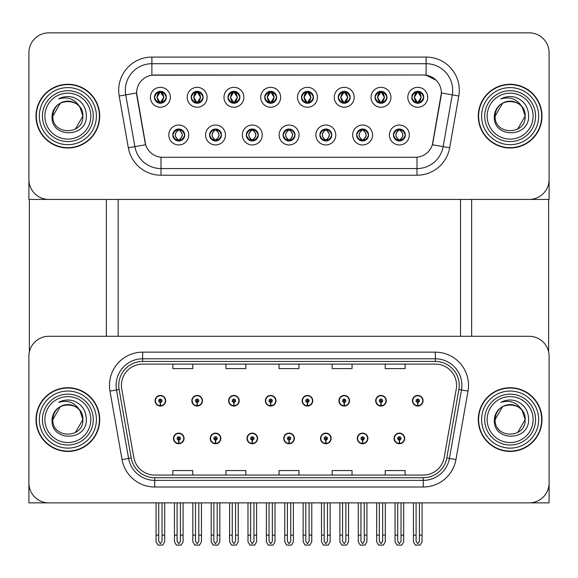<?xml version="1.0" encoding="UTF-8"?>
<svg xmlns="http://www.w3.org/2000/svg" width="578" height="578" viewBox="0 0 578 578"><rect width="100%" height="100%" fill="white"/><g stroke="black" fill="none" stroke-linecap="round" stroke-linejoin="round"><path stroke-width="0.87" d="M283.755 438.427A5.31 5.31 0 0 0 289.065 443.738A5.31 5.31 0 0 0 294.375 438.427A5.31 5.31 0 0 0 289.065 433.117A5.31 5.31 0 0 0 283.755 438.427M320.523 438.427A5.31 5.31 0 0 0 325.833 443.738A5.31 5.31 0 0 0 331.143 438.427A5.31 5.31 0 0 0 325.833 433.117A5.31 5.31 0 0 0 320.523 438.427M246.987 438.427A5.31 5.31 0 0 0 252.297 443.738A5.31 5.31 0 0 0 257.607 438.427A5.31 5.31 0 0 0 252.297 433.117A5.31 5.31 0 0 0 246.987 438.427M210.219 438.427A5.31 5.31 0 0 0 215.529 443.738A5.31 5.31 0 0 0 220.839 438.427A5.31 5.31 0 0 0 215.529 433.117A5.31 5.31 0 0 0 210.219 438.427M173.451 438.427A5.31 5.31 0 0 0 178.761 443.738A5.31 5.31 0 0 0 184.071 438.427A5.31 5.31 0 0 0 178.761 433.117A5.31 5.31 0 0 0 173.451 438.427M357.291 438.427A5.31 5.31 0 0 0 362.601 443.738A5.31 5.31 0 0 0 367.911 438.427A5.31 5.31 0 0 0 362.601 433.117A5.31 5.31 0 0 0 357.291 438.427M375.678 400.735A5.31 5.31 0 0 0 380.989 406.045A5.31 5.31 0 0 0 386.299 400.735A5.31 5.31 0 0 0 380.989 395.424A5.31 5.31 0 0 0 375.678 400.735M338.91 400.735A5.31 5.31 0 0 0 344.221 406.045A5.31 5.31 0 0 0 349.531 400.735A5.31 5.31 0 0 0 344.221 395.424A5.31 5.31 0 0 0 338.91 400.735M302.142 400.735A5.31 5.31 0 0 0 307.453 406.045A5.31 5.31 0 0 0 312.763 400.735A5.31 5.31 0 0 0 307.453 395.424A5.31 5.31 0 0 0 302.142 400.735M265.374 400.735A5.31 5.31 0 0 0 270.685 406.045A5.31 5.31 0 0 0 275.995 400.735A5.31 5.31 0 0 0 270.685 395.424A5.31 5.31 0 0 0 265.374 400.735M228.606 400.735A5.31 5.31 0 0 0 233.917 406.045A5.31 5.31 0 0 0 239.22 400.735A5.31 5.31 0 0 0 233.917 395.424A5.31 5.31 0 0 0 228.606 400.735M191.838 400.735A5.31 5.31 0 0 0 197.149 406.045A5.31 5.31 0 0 0 202.452 400.735A5.31 5.31 0 0 0 197.149 395.424A5.31 5.31 0 0 0 191.838 400.735M155.07 400.735A5.31 5.31 0 0 0 160.373 406.045A5.31 5.31 0 0 0 165.684 400.735A5.31 5.31 0 0 0 160.373 395.424A5.31 5.31 0 0 0 155.07 400.735M394.059 438.427A5.31 5.31 0 0 0 399.369 443.738A5.31 5.31 0 0 0 404.679 438.427A5.31 5.31 0 0 0 399.369 433.117A5.31 5.31 0 0 0 394.059 438.427M412.446 400.735A5.31 5.31 0 0 0 417.757 406.045A5.31 5.31 0 0 0 423.067 400.735A5.31 5.31 0 0 0 417.757 395.424A5.31 5.31 0 0 0 412.446 400.735M549.1 502.874L549.1 356.2A19.912 19.912 0 0 0 529.188 336.288L48.812 336.288A19.912 19.912 0 0 0 28.9 356.2L28.9 502.874L549.1 502.874M118.165 199.432L118.165 336.288M460.5 199.432L460.5 336.288M154.405 97.292A5.975 5.975 0 0 0 160.373 103.267A5.975 5.975 0 0 0 166.348 97.292A5.975 5.975 0 0 0 160.373 91.317A5.975 5.975 0 0 0 154.405 97.292L154.456 97.292C155.641 94.041 157.187 92.437 159.109 92.473L158.704 91.555M150.424 97.292A9.956 9.956 0 0 0 160.373 107.248A9.956 9.956 0 0 0 170.329 97.292A9.956 9.956 0 0 0 160.373 87.336A9.956 9.956 0 0 0 150.424 97.292M246.322 134.992A5.975 5.975 0 0 0 252.297 140.967A5.975 5.975 0 0 0 258.272 134.992A5.975 5.975 0 0 0 252.297 129.017A5.975 5.975 0 0 0 246.322 134.992L246.38 134.992C247.514 138.207 249.06 139.818 251.033 139.818L251.741 139.818C247.789 136.603 247.789 133.381 251.741 130.166L251.033 130.166C249.096 130.122 247.55 131.733 246.38 134.992M242.341 134.992A9.956 9.956 0 0 0 252.297 144.948A9.956 9.956 0 0 0 262.253 134.992A9.956 9.956 0 0 0 252.297 125.036A9.956 9.956 0 0 0 242.341 134.992M209.554 134.992A5.975 5.975 0 0 0 215.529 140.967A5.975 5.975 0 0 0 221.504 134.992A5.975 5.975 0 0 0 215.529 129.017A5.975 5.975 0 0 0 209.554 134.992L209.612 134.992C210.746 138.207 212.292 139.818 214.265 139.818L214.973 139.818C211.021 136.603 211.021 133.381 214.973 130.166L214.265 130.166C212.328 130.122 210.782 131.733 209.612 134.992M205.573 134.992A9.956 9.956 0 0 0 215.529 144.948A9.956 9.956 0 0 0 225.485 134.992A9.956 9.956 0 0 0 215.529 125.036A9.956 9.956 0 0 0 205.573 134.992M356.633 134.992A5.975 5.975 0 0 0 362.601 140.967A5.975 5.975 0 0 0 368.576 134.992A5.975 5.975 0 0 0 362.601 129.017A5.975 5.975 0 0 0 356.633 134.992L356.684 134.992C357.818 138.207 359.372 139.818 361.344 139.818L362.045 139.818C358.093 136.603 358.093 133.381 362.045 130.166L361.344 130.166C359.408 130.122 357.854 131.733 356.684 134.992M352.645 134.992A9.956 9.956 0 0 0 362.601 144.948A9.956 9.956 0 0 0 372.557 134.992A9.956 9.956 0 0 0 362.601 125.036A9.956 9.956 0 0 0 352.645 134.992M301.478 97.292A5.975 5.975 0 0 0 307.453 103.267A5.975 5.975 0 0 0 313.421 97.292A5.975 5.975 0 0 0 307.453 91.317A5.975 5.975 0 0 0 301.478 97.292L301.535 97.292C302.713 94.041 304.266 92.437 306.188 92.473L305.784 91.555M297.497 97.292A9.956 9.956 0 0 0 307.453 107.248A9.956 9.956 0 0 0 317.409 97.292A9.956 9.956 0 0 0 307.453 87.336A9.956 9.956 0 0 0 297.497 97.292M375.014 97.292A5.975 5.975 0 0 0 380.989 103.267A5.975 5.975 0 0 0 386.964 97.292A5.975 5.975 0 0 0 380.989 91.317A5.975 5.975 0 0 0 375.014 97.292L375.071 97.292C376.249 94.041 377.802 92.437 379.724 92.473L379.32 91.555M371.033 97.292A9.956 9.956 0 0 0 380.989 107.248A9.956 9.956 0 0 0 390.945 97.292A9.956 9.956 0 0 0 380.989 87.336A9.956 9.956 0 0 0 371.033 97.292M172.786 134.992A5.975 5.975 0 0 0 178.761 140.967A5.975 5.975 0 0 0 184.736 134.992A5.975 5.975 0 0 0 178.761 129.017A5.975 5.975 0 0 0 172.786 134.992L172.844 134.992C173.978 138.207 175.524 139.818 177.497 139.818L178.205 139.818C174.253 136.603 174.253 133.381 178.205 130.166L177.497 130.166C175.56 130.122 174.007 131.733 172.844 134.992M168.805 134.992A9.956 9.956 0 0 0 178.761 144.948A9.956 9.956 0 0 0 188.717 134.992A9.956 9.956 0 0 0 178.761 125.036A9.956 9.956 0 0 0 168.805 134.992M264.71 97.292A5.975 5.975 0 0 0 270.685 103.267A5.975 5.975 0 0 0 276.652 97.292A5.975 5.975 0 0 0 270.685 91.317A5.975 5.975 0 0 0 264.71 97.292L264.767 97.292C265.945 94.041 267.491 92.437 269.42 92.473L269.008 91.555M260.729 97.292A9.956 9.956 0 0 0 270.685 107.248A9.956 9.956 0 0 0 280.641 97.292A9.956 9.956 0 0 0 270.685 87.336A9.956 9.956 0 0 0 260.729 97.292M191.174 97.292A5.975 5.975 0 0 0 197.149 103.267A5.975 5.975 0 0 0 203.116 97.292A5.975 5.975 0 0 0 197.149 91.317A5.975 5.975 0 0 0 191.174 97.292L191.231 97.292C192.409 94.041 193.955 92.437 195.884 92.473L195.472 91.555M187.193 97.292A9.956 9.956 0 0 0 197.149 107.248A9.956 9.956 0 0 0 207.097 97.292A9.956 9.956 0 0 0 197.149 87.336A9.956 9.956 0 0 0 187.193 97.292M227.942 97.292A5.975 5.975 0 0 0 233.917 103.267A5.975 5.975 0 0 0 239.884 97.292A5.975 5.975 0 0 0 233.917 91.317A5.975 5.975 0 0 0 227.942 97.292L227.999 97.292C229.177 94.041 230.723 92.437 232.652 92.473L232.24 91.555M223.961 97.292A9.956 9.956 0 0 0 233.917 107.248A9.956 9.956 0 0 0 243.873 97.292A9.956 9.956 0 0 0 233.917 87.336A9.956 9.956 0 0 0 223.961 97.292M319.858 134.992A5.975 5.975 0 0 0 325.833 140.967A5.975 5.975 0 0 0 331.808 134.992A5.975 5.975 0 0 0 325.833 129.017A5.975 5.975 0 0 0 319.858 134.992L319.916 134.992C321.05 138.207 322.603 139.818 324.576 139.818L325.277 139.818C321.325 136.603 321.325 133.381 325.277 130.166L324.576 130.166C322.64 130.122 321.086 131.733 319.916 134.992M315.877 134.992A9.956 9.956 0 0 0 325.833 144.948A9.956 9.956 0 0 0 335.789 134.992A9.956 9.956 0 0 0 325.833 125.036A9.956 9.956 0 0 0 315.877 134.992M283.09 134.992A5.975 5.975 0 0 0 289.065 140.967A5.975 5.975 0 0 0 295.04 134.992A5.975 5.975 0 0 0 289.065 129.017A5.975 5.975 0 0 0 283.09 134.992L283.148 134.992C284.282 138.207 285.835 139.818 287.801 139.818L288.509 139.818C284.557 136.603 284.557 133.381 288.509 130.166L287.801 130.166C285.864 130.122 284.318 131.733 283.148 134.992M279.109 134.992A9.956 9.956 0 0 0 289.065 144.948A9.956 9.956 0 0 0 299.021 134.992A9.956 9.956 0 0 0 289.065 125.036A9.956 9.956 0 0 0 279.109 134.992M411.782 97.292A5.975 5.975 0 0 0 417.757 103.267A5.975 5.975 0 0 0 423.732 97.292A5.975 5.975 0 0 0 417.757 91.317A5.975 5.975 0 0 0 411.782 97.292L411.839 97.292C413.017 94.041 414.57 92.437 416.492 92.473L416.088 91.555M407.801 97.292A9.956 9.956 0 0 0 417.757 107.248A9.956 9.956 0 0 0 427.713 97.292A9.956 9.956 0 0 0 417.757 87.336A9.956 9.956 0 0 0 407.801 97.292M338.246 97.292A5.975 5.975 0 0 0 344.221 103.267A5.975 5.975 0 0 0 350.196 97.292A5.975 5.975 0 0 0 344.221 91.317A5.975 5.975 0 0 0 338.246 97.292L338.303 97.292C339.481 94.041 341.034 92.437 342.956 92.473L342.552 91.555M334.265 97.292A9.956 9.956 0 0 0 344.221 107.248A9.956 9.956 0 0 0 354.177 97.292A9.956 9.956 0 0 0 344.221 87.336A9.956 9.956 0 0 0 334.265 97.292M393.401 134.992A5.975 5.975 0 0 0 399.369 140.967A5.975 5.975 0 0 0 405.344 134.992A5.975 5.975 0 0 0 399.369 129.017A5.975 5.975 0 0 0 393.401 134.992L393.452 134.992C394.586 138.207 396.14 139.818 398.112 139.818L398.82 139.818C394.868 136.603 394.868 133.381 398.82 130.166L398.112 130.166C396.176 130.122 394.622 131.733 393.452 134.992M389.413 134.992A9.956 9.956 0 0 0 399.369 144.948A9.956 9.956 0 0 0 409.325 134.992A9.956 9.956 0 0 0 399.369 125.036A9.956 9.956 0 0 0 389.413 134.992M136.618 92.913A17.918 17.918 0 0 0 136.892 96.027L145.078 142.484A17.918 17.918 0 0 0 162.729 157.288L415.271 157.288A17.918 17.918 0 0 0 432.922 142.484L441.108 96.027A17.918 17.918 0 0 0 423.464 74.996L154.536 74.996A17.918 17.918 0 0 0 136.618 92.913L136.813 90.255M28.9 52.757L28.9 199.432L549.1 199.432L549.1 52.757A19.912 19.912 0 0 0 529.188 32.852L48.812 32.852A19.912 19.912 0 0 0 28.9 52.757L28.9 179.527A19.912 19.912 0 0 0 48.812 199.432L529.188 199.432A19.912 19.912 0 0 0 549.1 179.527L549.1 52.757M36.002 419.577A31.855 31.855 0 0 0 67.857 451.44A31.855 31.855 0 0 0 99.712 419.577A31.855 31.855 0 0 0 67.857 387.722A31.855 31.855 0 0 0 36.002 419.577M478.288 419.577A31.855 31.855 0 0 0 510.143 451.44A31.855 31.855 0 0 0 541.998 419.577A31.855 31.855 0 0 0 510.143 387.722A31.855 31.855 0 0 0 478.288 419.577M121.416 385.338A21.241 21.241 0 0 1 142.658 364.097L435.342 364.097A21.241 21.241 0 0 1 456.259 389.023L444.179 457.516A21.241 21.241 0 0 1 423.269 475.065L154.731 475.065A21.241 21.241 0 0 1 133.821 457.516L121.741 389.023A21.241 21.241 0 0 1 121.416 385.338M118.765 385.338A23.893 23.893 0 0 0 119.126 389.485L131.206 457.978A23.893 23.893 0 0 0 154.731 477.717L423.269 477.717A23.893 23.893 0 0 0 446.794 457.978L458.874 389.485A23.893 23.893 0 0 0 435.342 361.445L142.658 361.445A23.893 23.893 0 0 0 118.765 385.338M109.979 391.096A33.184 33.184 0 0 1 142.658 352.147L435.342 352.147A33.184 33.184 0 0 1 468.021 391.096L455.948 459.589A33.184 33.184 0 0 1 423.269 487.008L154.731 487.008A33.184 33.184 0 0 1 122.052 459.589L109.979 391.096L116.51 389.948A26.545 26.545 0 0 1 142.658 358.786L435.342 358.786A26.545 26.545 0 0 1 461.49 389.948L449.409 458.441A26.545 26.545 0 0 1 423.269 480.376L154.731 480.376A26.545 26.545 0 0 1 128.591 458.441L116.51 389.948A26.545 26.545 0 0 1 116.106 385.338M529.188 336.288L48.812 336.288M28.9 356.2L28.9 482.962A19.912 19.912 0 0 0 48.812 502.874L529.188 502.874A19.912 19.912 0 0 0 549.1 482.962L549.1 356.2M279.044 364.097L279.044 368.591L298.956 368.591L298.956 364.097M225.947 364.097L225.947 368.591L245.86 368.591L245.86 364.097M172.851 364.097L172.851 368.591L192.763 368.591L192.763 364.097M332.14 364.097L332.14 368.591L352.053 368.591L352.053 364.097M385.237 364.097L385.237 368.591L405.149 368.591L405.149 364.097M298.956 475.065L298.956 470.571L279.044 470.571L279.044 475.065M245.86 475.065L245.86 470.571L225.947 470.571L225.947 475.065M192.763 475.065L192.763 470.571L172.851 470.571L172.851 475.065M352.053 475.065L352.053 470.571L332.14 470.571L332.14 475.065M405.149 475.065L405.149 470.571L385.237 470.571L385.237 475.065M36.002 116.142A31.855 31.855 0 0 0 67.857 147.997A31.855 31.855 0 0 0 99.712 116.142A31.855 31.855 0 0 0 67.857 84.287A31.855 31.855 0 0 0 36.002 116.142M478.288 116.142A31.855 31.855 0 0 0 510.143 147.997A31.855 31.855 0 0 0 541.998 116.142A31.855 31.855 0 0 0 510.143 84.287A31.855 31.855 0 0 0 478.288 116.142M151.884 57.07L426.116 57.07A33.184 33.184 0 0 1 458.802 96.02L449.67 147.787A33.184 33.184 0 0 1 416.991 175.213L161.009 175.213A33.184 33.184 0 0 1 128.33 147.787L119.198 96.02A33.184 33.184 0 0 1 151.884 57.07L151.884 63.71L426.116 63.71A26.545 26.545 0 0 1 452.263 94.871L443.131 146.639A26.545 26.545 0 0 1 416.991 168.574L161.009 168.574A26.545 26.545 0 0 1 134.869 146.639L125.737 94.871A26.545 26.545 0 0 1 151.884 63.71L151.884 75.191L423.464 74.996L426.116 75.191L436.13 80.241M415.271 157.288L162.729 157.288M458.802 96.02L441.382 92.95L432.366 144.738L449.67 147.787M128.33 147.787L145.634 144.738L136.618 92.95L125.737 94.871A26.545 26.545 0 0 1 125.332 90.255M432.922 142.484L432.814 143.048M145.186 143.048L145.078 142.484M529.188 32.852L48.812 32.852M401.031 502.874L401.031 541.29L399.369 543.66L397.715 541.29L397.715 535.127L395.056 535.127L395.056 541.767L396.97 545.083L401.768 545.083L403.682 541.767L403.682 502.874M399.297 440.089L399.152 443.405A4.978 4.978 0 0 1 394.391 438.427A4.978 4.978 0 0 1 399.369 433.449A4.978 4.978 0 0 1 404.347 438.427A4.978 4.978 0 0 1 399.586 443.405L399.441 440.089A1.662 1.662 0 0 0 401.031 438.427A1.662 1.662 0 0 0 399.369 436.773A1.662 1.662 0 0 0 397.715 438.427A1.662 1.662 0 0 0 399.297 440.089L399.34 439.092A0.665 0.665 0 0 1 398.704 438.427A0.665 0.665 0 0 1 399.369 437.763A0.665 0.665 0 0 1 400.034 438.427A0.665 0.665 0 0 1 399.398 439.092L399.441 440.089M395.056 502.874L395.056 535.127M397.715 502.874L397.715 535.127M401.031 535.127L403.682 535.127M419.418 502.874L419.418 541.29L417.757 543.66L416.095 541.29L416.095 535.127L413.443 535.127L413.443 541.767L415.358 545.083L420.155 545.083L422.07 541.767L422.07 502.874M417.684 402.389L417.54 405.705A4.978 4.978 0 0 1 412.779 400.735A4.978 4.978 0 0 1 417.757 395.757A4.978 4.978 0 0 1 422.735 400.735A4.978 4.978 0 0 1 417.973 405.705L417.829 402.389A1.662 1.662 0 0 0 419.418 400.735A1.662 1.662 0 0 0 417.757 399.073A1.662 1.662 0 0 0 416.095 400.735A1.662 1.662 0 0 0 417.684 402.389L417.728 401.392A0.665 0.665 0 0 1 417.092 400.735A0.665 0.665 0 0 1 417.757 400.07A0.665 0.665 0 0 1 418.421 400.735A0.665 0.665 0 0 1 417.786 401.392L417.829 402.389M413.443 502.874L413.443 535.127M416.095 502.874L416.095 535.127M419.418 535.127L422.07 535.127M364.263 502.874L364.263 541.29L362.601 543.66L360.947 541.29L360.947 535.127L358.288 535.127L358.288 541.767L360.202 545.083L365 545.083L366.914 541.767L366.914 502.874M362.529 440.089L362.384 443.405A4.978 4.978 0 0 1 357.623 438.427A4.978 4.978 0 0 1 362.601 433.449A4.978 4.978 0 0 1 367.579 438.427A4.978 4.978 0 0 1 362.818 443.405L362.673 440.089A1.662 1.662 0 0 0 364.263 438.427A1.662 1.662 0 0 0 362.601 436.773A1.662 1.662 0 0 0 360.947 438.427A1.662 1.662 0 0 0 362.529 440.089L362.572 439.092A0.665 0.665 0 0 1 361.936 438.427A0.665 0.665 0 0 1 362.601 437.763A0.665 0.665 0 0 1 363.266 438.427A0.665 0.665 0 0 1 362.63 439.092L362.673 440.089M358.288 502.874L358.288 535.127M360.947 502.874L360.947 535.127M364.263 535.127L366.914 535.127M327.495 502.874L327.495 541.29L325.833 543.66L324.179 541.29L324.179 535.127L321.52 535.127L321.52 541.767L323.434 545.083L328.232 545.083L330.146 541.767L330.146 502.874M325.761 440.089L325.616 443.405A4.978 4.978 0 0 1 320.855 438.427A4.978 4.978 0 0 1 325.833 433.449A4.978 4.978 0 0 1 330.811 438.427A4.978 4.978 0 0 1 326.05 443.405L325.905 440.089A1.662 1.662 0 0 0 327.495 438.427A1.662 1.662 0 0 0 325.833 436.773A1.662 1.662 0 0 0 324.179 438.427A1.662 1.662 0 0 0 325.761 440.089L325.804 439.092A0.665 0.665 0 0 1 325.168 438.427A0.665 0.665 0 0 1 325.833 437.763A0.665 0.665 0 0 1 326.498 438.427A0.665 0.665 0 0 1 325.862 439.092L325.905 440.089M321.52 502.874L321.52 535.127M324.179 502.874L324.179 535.127M327.495 535.127L330.146 535.127M290.727 502.874L290.727 541.29L289.065 543.66L287.411 541.29L287.411 535.127L284.752 535.127L284.752 541.767L286.666 545.083L291.464 545.083L293.378 541.767L293.378 502.874M288.993 440.089L288.848 443.405A4.978 4.978 0 0 1 284.087 438.427A4.978 4.978 0 0 1 289.065 433.449A4.978 4.978 0 0 1 294.043 438.427A4.978 4.978 0 0 1 289.282 443.405L289.137 440.089A1.662 1.662 0 0 0 290.727 438.427A1.662 1.662 0 0 0 289.065 436.773A1.662 1.662 0 0 0 287.411 438.427A1.662 1.662 0 0 0 288.993 440.089L289.036 439.092A0.665 0.665 0 0 1 288.4 438.427A0.665 0.665 0 0 1 289.065 437.763A0.665 0.665 0 0 1 289.73 438.427A0.665 0.665 0 0 1 289.094 439.092L289.137 440.089M284.752 502.874L284.752 535.127M287.411 502.874L287.411 535.127M290.727 535.127L293.378 535.127M382.643 502.874L382.643 541.29L380.989 543.66L379.327 541.29L379.327 535.127L376.675 535.127L376.675 541.767L378.59 545.083L383.387 545.083L385.302 541.767L385.302 502.874M380.916 402.389L380.772 405.705A4.978 4.978 0 0 1 376.011 400.735A4.978 4.978 0 0 1 380.989 395.757A4.978 4.978 0 0 1 385.967 400.735A4.978 4.978 0 0 1 381.205 405.705L381.061 402.389A1.662 1.662 0 0 0 382.643 400.735A1.662 1.662 0 0 0 380.989 399.073A1.662 1.662 0 0 0 379.327 400.735A1.662 1.662 0 0 0 380.916 402.389L380.96 401.392A0.665 0.665 0 0 1 380.324 400.735A0.665 0.665 0 0 1 380.989 400.07A0.665 0.665 0 0 1 381.653 400.735A0.665 0.665 0 0 1 381.018 401.392L381.061 402.389M376.675 502.874L376.675 535.127M379.327 502.874L379.327 535.127M382.643 535.127L385.302 535.127M345.875 502.874L345.875 541.29L344.221 543.66L342.559 541.29L342.559 535.127L339.907 535.127L339.907 541.767L341.822 545.083L346.619 545.083L348.534 541.767L348.534 502.874M344.148 402.389L344.004 405.705A4.978 4.978 0 0 1 339.243 400.735A4.978 4.978 0 0 1 344.221 395.757A4.978 4.978 0 0 1 349.199 400.735A4.978 4.978 0 0 1 344.437 405.705L344.293 402.389A1.662 1.662 0 0 0 345.875 400.735A1.662 1.662 0 0 0 344.221 399.073A1.662 1.662 0 0 0 342.559 400.735A1.662 1.662 0 0 0 344.148 402.389L344.192 401.392A0.665 0.665 0 0 1 343.556 400.735A0.665 0.665 0 0 1 344.221 400.07A0.665 0.665 0 0 1 344.885 400.735A0.665 0.665 0 0 1 344.25 401.392L344.293 402.389M339.907 502.874L339.907 535.127M342.559 502.874L342.559 535.127M345.875 535.127L348.534 535.127M309.107 502.874L309.107 541.29L307.453 543.66L305.791 541.29L305.791 535.127L303.139 535.127L303.139 541.767L305.054 545.083L309.851 545.083L311.766 541.767L311.766 502.874M307.38 402.389L307.236 405.705A4.978 4.978 0 0 1 302.475 400.735A4.978 4.978 0 0 1 307.453 395.757A4.978 4.978 0 0 1 312.431 400.735A4.978 4.978 0 0 1 307.669 405.705L307.525 402.389A1.662 1.662 0 0 0 309.107 400.735A1.662 1.662 0 0 0 307.453 399.073A1.662 1.662 0 0 0 305.791 400.735A1.662 1.662 0 0 0 307.38 402.389L307.424 401.392A0.665 0.665 0 0 1 306.788 400.735A0.665 0.665 0 0 1 307.453 400.07A0.665 0.665 0 0 1 308.117 400.735A0.665 0.665 0 0 1 307.482 401.392L307.525 402.389M303.139 502.874L303.139 535.127M305.791 502.874L305.791 535.127M309.107 535.127L311.766 535.127M272.339 502.874L272.339 541.29L270.685 543.66L269.023 541.29L269.023 535.127L266.371 535.127L266.371 541.767L268.286 545.083L273.083 545.083L274.998 541.767L274.998 502.874M270.612 402.389L270.468 405.705A4.978 4.978 0 0 1 265.707 400.735A4.978 4.978 0 0 1 270.685 395.757A4.978 4.978 0 0 1 275.663 400.735A4.978 4.978 0 0 1 270.901 405.705L270.757 402.389A1.662 1.662 0 0 0 272.339 400.735A1.662 1.662 0 0 0 270.685 399.073A1.662 1.662 0 0 0 269.023 400.735A1.662 1.662 0 0 0 270.612 402.389L270.656 401.392A0.665 0.665 0 0 1 270.02 400.735A0.665 0.665 0 0 1 270.685 400.07A0.665 0.665 0 0 1 271.349 400.735A0.665 0.665 0 0 1 270.714 401.392L270.757 402.389M266.371 502.874L266.371 535.127M269.023 502.874L269.023 535.127M272.339 535.127L274.998 535.127M400.402 140.873L399.925 139.818L400.633 139.818C402.57 139.862 404.123 138.25 405.286 134.985C404.152 131.77 402.599 130.166 400.633 130.166L401.038 129.255M400.402 129.104L399.925 130.166L400.633 130.166M399.925 139.818L400.229 140.902L399.723 139.818C403.784 136.603 403.784 133.381 399.73 130.166L400.229 129.082L399.73 130.166C403.928 133.381 403.928 136.596 399.723 139.818L399.925 139.818C403.877 136.603 403.877 133.381 399.925 130.166M399.015 139.818L398.517 140.902L399.015 139.818C394.817 136.596 394.817 133.381 399.015 130.166C394.962 133.381 394.962 136.603 399.015 139.818M398.82 130.166L398.343 129.104M423.732 97.292L423.674 97.292C422.525 94.084 420.972 92.473 419.021 92.473L418.313 92.473L421.326 97.292L418.313 102.118L419.021 102.118L419.426 103.028M416.724 91.411L417.2 92.473L416.492 92.473M418.118 92.473L418.118 92.473C421.817 92.596 421.94 101.497 418.111 102.118L418.609 103.202L418.118 102.118L421.21 97.292L418.118 92.473L418.616 91.382L418.111 92.473M423.674 97.292C422.475 100.572 420.929 102.176 419.021 102.118M417.2 92.473L414.188 97.292L417.2 102.118L416.492 102.118C414.628 102.234 413.075 100.63 411.839 97.292M417.2 102.118L414.303 97.292L417.395 92.473C413.689 92.596 413.573 101.497 417.403 102.118L416.724 103.18M29.362 199.432L29.362 351.923M106.352 199.432L106.352 336.288M471.648 199.432L471.648 336.288M548.638 199.432L548.638 351.923M363.634 140.873L363.157 139.818L363.865 139.818C365.802 139.862 367.355 138.25 368.518 134.985C367.384 131.77 365.831 130.166 363.865 130.166L364.27 129.255M363.634 129.104L363.157 130.166L363.865 130.166M363.157 139.818L363.461 140.902L362.955 139.818C367.016 136.603 367.016 133.381 362.962 130.166L363.461 129.082L362.962 130.166C367.16 133.381 367.16 136.596 362.955 139.818L363.157 139.818C367.109 136.603 367.109 133.381 363.157 130.166M362.247 139.818L361.749 140.902L362.247 139.818C358.049 136.596 358.049 133.381 362.247 130.166C358.187 133.381 358.187 136.603 362.247 139.818M362.045 130.166L361.575 129.104M326.859 140.873L326.389 139.818L327.097 139.818C329.034 139.862 330.587 138.25 331.75 134.985C330.616 131.77 329.063 130.166 327.097 130.166L327.502 129.255M326.859 129.104L326.389 130.166L327.097 130.166M326.389 139.818L326.693 140.902L326.187 139.818C330.392 136.596 330.392 133.381 326.187 130.166L326.686 129.082L326.194 130.166C330.248 133.381 330.248 136.603 326.194 139.818L326.389 139.818C330.341 136.603 330.341 133.381 326.389 130.166M325.479 139.818L324.981 140.902L325.479 139.818C321.281 136.596 321.281 133.381 325.479 130.166C321.419 133.381 321.419 136.603 325.479 139.818M325.277 130.166L324.807 129.104M290.091 140.873L289.621 139.818L290.329 139.818C292.266 139.862 293.819 138.25 294.982 134.985C293.848 131.77 292.295 130.166 290.329 130.166L290.734 129.255M290.091 129.104L289.621 130.166L290.329 130.166M289.621 130.166L289.621 130.166C293.573 133.381 293.573 136.603 289.621 139.818L289.925 140.902M289.621 139.818L289.426 139.818C293.48 136.603 293.48 133.381 289.426 130.166L289.925 129.082M288.704 139.818L288.212 140.902L288.711 139.818C284.513 136.596 284.513 133.381 288.711 130.166C284.651 133.381 284.651 136.603 288.704 139.818M288.509 130.166L288.039 129.104M386.964 97.292L386.906 97.292C385.757 94.084 384.204 92.473 382.253 92.473L381.545 92.473L384.558 97.292L381.545 102.118L382.253 102.118L382.658 103.028M379.956 91.411L380.432 92.473L379.724 92.473M381.35 92.473L381.35 92.473C385.049 92.596 385.172 101.497 381.343 102.118L381.841 103.202L381.35 102.118L384.435 97.292L381.35 92.473L381.848 91.382L381.343 92.473M386.906 97.292C385.707 100.572 384.16 102.176 382.253 102.118M380.432 92.473L377.42 97.292L380.432 102.118L379.724 102.118C377.86 102.234 376.307 100.63 375.071 97.292M380.432 102.118L377.535 97.292L380.627 92.473L380.129 91.382L380.635 92.473C376.921 92.596 376.805 101.497 380.635 102.118L379.956 103.18M350.196 97.292L350.138 97.292C348.989 94.084 347.436 92.473 345.485 92.473L344.777 92.473L347.79 97.292L344.777 102.118L345.485 102.118L345.89 103.028M343.188 91.411L343.664 92.473L342.956 92.473M344.582 92.473L345.073 91.382L344.575 92.473C348.281 92.596 348.404 101.497 344.575 102.118L345.073 103.202L344.582 102.118L347.667 97.292L344.582 92.473M350.138 97.292C348.939 100.572 347.392 102.176 345.485 102.118M343.664 92.473L340.652 97.292L343.664 102.118L342.956 102.118C341.092 102.234 339.539 100.63 338.303 97.292M343.664 102.118L340.767 97.292L343.859 92.473C340.153 92.596 340.037 101.497 343.867 102.118L343.188 103.18M313.421 97.292L313.37 97.292C312.221 94.084 310.668 92.473 308.717 92.473L308.009 92.473L311.022 97.292L308.009 102.118L308.717 102.118L309.122 103.028M306.419 91.411L306.896 92.473L306.188 92.473M307.814 92.473L307.814 92.473C311.513 92.596 311.636 101.497 307.807 102.118L308.305 103.202L307.814 102.118L310.899 97.292L307.814 92.473L308.305 91.382L307.807 92.473M313.37 97.292C312.171 100.572 310.624 102.176 308.717 102.118M306.896 92.473L303.884 97.292L306.896 102.118L306.188 102.118C304.324 102.234 302.771 100.63 301.535 97.292M306.896 102.118L303.999 97.292L307.091 92.473C303.385 92.596 303.269 101.497 307.091 102.118L306.419 103.18M276.652 97.292L276.602 97.292C275.446 94.084 273.9 92.473 271.949 92.473L271.241 92.473L274.254 97.292L271.241 102.118L271.949 102.118L272.354 103.028M269.651 91.411L270.128 92.473L269.42 92.473M271.046 92.473L271.046 92.473C274.745 92.596 274.861 101.497 271.039 102.118L271.537 103.202L271.046 102.118L274.131 97.292L271.046 92.473L271.537 91.382L271.039 92.473M276.602 97.292C275.403 100.572 273.849 102.176 271.949 102.118M270.128 92.473L267.115 97.292L270.128 102.118L269.42 102.118C267.549 102.234 266.003 100.63 264.767 97.292M270.128 102.118L267.231 97.292L270.323 92.473C266.617 92.596 266.501 101.497 270.323 102.118L269.651 103.18M90.825 419.577A22.968 22.968 0 0 1 67.857 442.546A22.968 22.968 0 0 1 44.889 419.577A22.968 22.968 0 0 1 67.857 396.616A22.968 22.968 0 0 1 90.825 419.577M36.335 419.577A31.523 31.523 0 0 1 67.857 388.055A31.523 31.523 0 0 1 99.387 419.577A31.523 31.523 0 0 1 67.857 451.107A31.523 31.523 0 0 1 36.335 419.577M80.017 410.792L82.864 419.577C83.781 438.933 51.933 438.933 52.858 419.577C51.941 400.229 83.781 400.229 82.864 419.577C83.781 438.933 51.933 438.933 52.858 419.577C51.933 400.229 83.781 400.229 82.864 419.577L80.017 410.792C75.118 402.519 67.973 399.716 58.566 402.36C63.255 399.918 68.146 399.391 73.24 400.771C81.809 404.138 86.173 410.409 86.332 419.577C86.967 441.447 50.474 441.997 52.056 419.577C52.417 414.491 54.708 410.474 58.92 407.533A15.006 15.006 0 0 1 80.017 410.792L80.855 412.078M82.864 419.577L75.357 432.575M52.858 419.577L60.358 406.587L52.858 419.577C52.88 415.647 54.289 412.165 57.092 409.137M90.825 116.142A22.968 22.968 0 0 1 67.857 139.11A22.968 22.968 0 0 1 44.889 116.142A22.968 22.968 0 0 1 67.857 93.174A22.968 22.968 0 0 1 90.825 116.142M36.335 116.142A31.523 31.523 0 0 1 67.857 84.619A31.523 31.523 0 0 1 99.387 116.142A31.523 31.523 0 0 1 67.857 147.665A31.523 31.523 0 0 1 36.335 116.142M80.017 107.349L82.864 116.142C83.781 135.498 51.933 135.498 52.858 116.142C51.941 96.786 83.781 96.786 82.864 116.142C83.781 135.498 51.933 135.498 52.858 116.142C51.933 96.786 83.781 96.786 82.864 116.142L80.017 107.349C75.118 99.084 67.973 96.273 58.566 98.925C63.255 96.483 68.146 95.948 73.24 97.328C81.809 100.695 86.173 106.966 86.332 116.142C86.967 138.005 50.474 138.554 52.056 116.142C52.417 111.048 54.708 107.031 58.92 104.091A15.006 15.006 0 0 1 80.017 107.349L80.855 108.642M82.864 116.142L75.357 129.132M52.858 116.142L60.358 103.151L52.858 116.142C52.88 112.211 54.289 108.729 57.092 105.695M533.111 419.577A22.968 22.968 0 0 1 510.143 442.546A22.968 22.968 0 0 1 487.175 419.577A22.968 22.968 0 0 1 510.143 396.616A22.968 22.968 0 0 1 533.111 419.577M478.613 419.577A31.523 31.523 0 0 1 510.143 388.055A31.523 31.523 0 0 1 541.665 419.577A31.523 31.523 0 0 1 510.143 451.107A31.523 31.523 0 0 1 478.613 419.577M522.295 410.792L525.142 419.577C526.067 438.933 494.219 438.933 495.136 419.577C494.219 400.229 526.067 400.229 525.142 419.577C526.067 438.933 494.219 438.933 495.136 419.577C494.219 400.229 526.067 400.229 525.142 419.577L522.295 410.792C517.404 402.519 510.251 399.716 500.851 402.36C505.54 399.918 510.432 399.391 515.525 400.771C524.087 404.138 528.451 410.409 528.617 419.577C529.246 441.447 492.759 441.997 494.342 419.577C494.703 414.491 496.993 410.474 501.205 407.533A15.006 15.006 0 0 1 522.295 410.792L523.133 412.078M525.142 419.577L517.642 432.575M495.136 419.577L502.643 406.587L495.136 419.577C495.158 415.647 496.574 412.165 499.37 409.137M533.111 116.142A22.968 22.968 0 0 1 510.143 139.11A22.968 22.968 0 0 1 487.175 116.142A22.968 22.968 0 0 1 510.143 93.174A22.968 22.968 0 0 1 533.111 116.142M478.613 116.142A31.523 31.523 0 0 1 510.143 84.619A31.523 31.523 0 0 1 541.665 116.142A31.523 31.523 0 0 1 510.143 147.665A31.523 31.523 0 0 1 478.613 116.142M522.295 107.349L525.142 116.142C526.067 135.498 494.219 135.498 495.136 116.142C494.219 96.786 526.067 96.786 525.142 116.142C526.067 135.498 494.219 135.498 495.136 116.142C494.219 96.786 526.067 96.786 525.142 116.142L522.295 107.349C517.404 99.084 510.251 96.273 500.851 98.925C505.54 96.483 510.432 95.948 515.525 97.328C524.087 100.695 528.451 106.966 528.617 116.142C529.246 138.005 492.759 138.554 494.342 116.142C494.703 111.048 496.993 107.031 501.205 104.091A15.006 15.006 0 0 1 522.295 107.349L523.133 108.642M525.142 116.142L517.642 129.132M495.136 116.142L502.643 103.151L495.136 116.142C495.158 112.211 496.574 108.729 499.37 105.695M253.323 140.873L252.853 139.818L253.561 139.818C255.498 139.862 257.051 138.25 258.214 134.985C257.08 131.77 255.527 130.166 253.561 130.166L253.966 129.255M253.323 129.104L252.853 130.166L253.561 130.166M252.853 139.818L253.157 140.902L252.651 139.818C256.711 136.603 256.711 133.381 252.658 130.166L253.157 129.082L252.658 130.166C256.849 133.381 256.849 136.596 252.651 139.818L252.853 139.818C256.805 136.603 256.805 133.381 252.853 130.166M251.936 139.818L251.444 140.902L251.943 139.818C247.745 136.596 247.745 133.381 251.943 130.166C247.883 133.381 247.883 136.603 251.936 139.818M251.741 130.166L251.271 129.104M216.555 140.873L216.085 139.818L216.793 139.818C218.73 139.862 220.283 138.25 221.446 134.985C220.312 131.77 218.759 130.166 216.793 130.166L217.198 129.255M216.555 129.104L216.085 130.166L216.793 130.166M216.085 139.818L216.389 140.902L215.883 139.818C219.943 136.603 219.943 133.381 215.89 130.166L216.389 129.082L215.89 130.166C220.081 133.381 220.081 136.596 215.883 139.818L216.085 139.818C220.037 136.603 220.037 133.381 216.085 130.166M215.168 139.818L214.676 140.902L215.175 139.818C210.977 136.596 210.977 133.381 215.175 130.166C211.114 133.381 211.114 136.603 215.168 139.818M214.973 130.166L214.503 129.104M179.787 140.873L179.317 139.818L180.025 139.818C181.962 139.862 183.515 138.25 184.678 134.985C183.544 131.77 181.991 130.166 180.025 130.166L180.43 129.255M179.787 129.104L179.317 130.166L180.025 130.166M179.317 139.818L179.621 140.902L179.115 139.818C183.175 136.603 183.175 133.381 179.122 130.166L179.621 129.082L179.122 130.166C183.313 133.381 183.313 136.596 179.115 139.818L179.317 139.818C183.269 136.603 183.269 133.381 179.317 130.166M178.4 139.818L177.908 140.902L178.407 139.818C174.209 136.596 174.209 133.381 178.407 130.166L177.908 129.082L178.4 130.166C174.346 133.381 174.346 136.603 178.4 139.818M178.205 130.166L177.735 129.104M253.959 502.874L253.959 541.29L252.297 543.66L250.635 541.29L250.635 535.127L247.984 535.127L247.984 541.767L249.898 545.083L254.696 545.083L256.61 541.767L256.61 502.874M252.225 440.089L252.08 443.405A4.978 4.978 0 0 1 247.319 438.427A4.978 4.978 0 0 1 252.297 433.449A4.978 4.978 0 0 1 257.275 438.427A4.978 4.978 0 0 1 252.514 443.405L252.369 440.089A1.662 1.662 0 0 0 253.959 438.427A1.662 1.662 0 0 0 252.297 436.773A1.662 1.662 0 0 0 250.635 438.427A1.662 1.662 0 0 0 252.225 440.089L252.268 439.092A0.665 0.665 0 0 1 251.632 438.427A0.665 0.665 0 0 1 252.297 437.763A0.665 0.665 0 0 1 252.962 438.427A0.665 0.665 0 0 1 252.326 439.092L252.369 440.089M247.984 502.874L247.984 535.127M250.635 502.874L250.635 535.127M253.959 535.127L256.61 535.127M217.191 502.874L217.191 541.29L215.529 543.66L213.867 541.29L213.867 535.127L211.216 535.127L211.216 541.767L213.13 545.083L217.928 545.083L219.842 541.767L219.842 502.874M215.457 440.089L215.312 443.405A4.978 4.978 0 0 1 210.551 438.427A4.978 4.978 0 0 1 215.529 433.449A4.978 4.978 0 0 1 220.507 438.427A4.978 4.978 0 0 1 215.746 443.405L215.601 440.089A1.662 1.662 0 0 0 217.191 438.427A1.662 1.662 0 0 0 215.529 436.773A1.662 1.662 0 0 0 213.867 438.427A1.662 1.662 0 0 0 215.457 440.089L215.5 439.092A0.665 0.665 0 0 1 214.864 438.427A0.665 0.665 0 0 1 215.529 437.763A0.665 0.665 0 0 1 216.194 438.427A0.665 0.665 0 0 1 215.558 439.092L215.601 440.089M211.216 502.874L211.216 535.127M213.867 502.874L213.867 535.127M217.191 535.127L219.842 535.127M180.423 502.874L180.423 541.29L178.761 543.66L177.099 541.29L177.099 535.127L174.448 535.127L174.448 541.767L176.362 545.083L181.16 545.083L183.074 541.767L183.074 502.874M178.689 440.089L178.544 443.405A4.978 4.978 0 0 1 173.783 438.427A4.978 4.978 0 0 1 178.761 433.449A4.978 4.978 0 0 1 183.739 438.427A4.978 4.978 0 0 1 178.978 443.405L178.833 440.089A1.662 1.662 0 0 0 180.423 438.427A1.662 1.662 0 0 0 178.761 436.773A1.662 1.662 0 0 0 177.099 438.427A1.662 1.662 0 0 0 178.689 440.089L178.732 439.092A0.665 0.665 0 0 1 178.096 438.427A0.665 0.665 0 0 1 178.761 437.763A0.665 0.665 0 0 1 179.426 438.427A0.665 0.665 0 0 1 178.79 439.092L178.833 440.089M174.448 502.874L174.448 535.127M177.099 502.874L177.099 535.127M180.423 535.127L183.074 535.127M239.884 97.292L239.834 97.292C238.678 94.084 237.132 92.473 235.181 92.473L234.473 92.473L237.486 97.292L234.473 102.118L235.181 102.118L235.586 103.028M232.883 91.411L233.353 92.473L232.652 92.473M234.278 92.473L234.278 92.473C237.977 92.596 238.093 101.497 234.271 102.118L234.769 103.202L234.278 102.118L237.363 97.292L234.278 92.473L234.769 91.382L234.271 92.473M239.834 97.292C238.635 100.572 237.081 102.176 235.181 102.118M233.353 92.473L230.347 97.292L233.353 102.118L232.652 102.118C230.781 102.234 229.235 100.63 227.999 97.292M233.353 102.118L230.463 97.292L233.555 92.473C229.849 92.596 229.733 101.497 233.555 102.118L232.883 103.18M203.116 97.292L203.066 97.292C201.91 94.084 200.364 92.473 198.413 92.473L197.705 92.473L200.718 97.292L197.705 102.118L198.413 102.118L198.818 103.028M196.115 91.411L196.585 92.473L195.884 92.473M197.51 92.473L197.51 92.473C201.209 92.596 201.325 101.497 197.503 102.118L198.001 103.202L197.51 102.118L200.595 97.292L197.51 92.473L198.001 91.382L197.503 92.473M203.066 97.292C201.867 100.572 200.313 102.176 198.413 102.118M196.585 92.473L193.579 97.292L196.585 102.118L195.884 102.118C194.013 102.234 192.467 100.63 191.231 97.292M196.585 102.118L193.695 97.292L196.787 92.473C193.081 92.596 192.965 101.497 196.787 102.118L196.115 103.18M166.348 97.292L166.298 97.292C165.142 94.084 163.596 92.473 161.645 92.473L160.937 92.473L163.942 97.292L160.937 102.118L161.645 102.118L162.05 103.028M159.347 91.411L159.817 92.473L159.109 92.473M160.735 92.473L160.735 92.473C164.441 92.596 164.557 101.497 160.735 102.118L161.233 103.202L160.735 102.118L163.827 97.292L160.735 92.473L161.233 91.382L160.735 92.473M166.298 97.292C165.098 100.572 163.545 102.176 161.645 102.118M159.817 92.473L156.811 97.292L159.817 102.118L159.109 102.118C157.245 102.234 155.699 100.63 154.456 97.292M159.817 102.118L156.927 97.292L160.019 92.473C156.313 92.596 156.197 101.497 160.019 102.118L159.347 103.18M235.571 502.874L235.571 541.29L233.917 543.66L232.255 541.29L232.255 535.127L229.603 535.127L229.603 541.767L231.518 545.083L236.315 545.083L238.23 541.767L238.23 502.874M233.844 402.389L233.7 405.705A4.978 4.978 0 0 1 228.939 400.735A4.978 4.978 0 0 1 233.917 395.757A4.978 4.978 0 0 1 238.895 400.735A4.978 4.978 0 0 1 234.133 405.705L233.989 402.389A1.662 1.662 0 0 0 235.571 400.735A1.662 1.662 0 0 0 233.917 399.073A1.662 1.662 0 0 0 232.255 400.735A1.662 1.662 0 0 0 233.844 402.389L233.888 401.392A0.665 0.665 0 0 1 233.252 400.735A0.665 0.665 0 0 1 233.917 400.07A0.665 0.665 0 0 1 234.574 400.735A0.665 0.665 0 0 1 233.946 401.392L233.989 402.389M229.603 502.874L229.603 535.127M232.255 502.874L232.255 535.127M235.571 535.127L238.23 535.127M198.803 502.874L198.803 541.29L197.149 543.66L195.487 541.29L195.487 535.127L192.828 535.127L192.828 541.767L194.75 545.083L199.54 545.083L201.462 541.767L201.462 502.874M197.076 402.389L196.932 405.705A4.978 4.978 0 0 1 192.171 400.735A4.978 4.978 0 0 1 197.149 395.757A4.978 4.978 0 0 1 202.127 400.735A4.978 4.978 0 0 1 197.365 405.705L197.221 402.389A1.662 1.662 0 0 0 198.803 400.735A1.662 1.662 0 0 0 197.149 399.073A1.662 1.662 0 0 0 195.487 400.735A1.662 1.662 0 0 0 197.076 402.389L197.12 401.392A0.665 0.665 0 0 1 196.484 400.735A0.665 0.665 0 0 1 197.149 400.07A0.665 0.665 0 0 1 197.806 400.735A0.665 0.665 0 0 1 197.177 401.392L197.221 402.389M192.828 502.874L192.828 535.127M195.487 502.874L195.487 535.127M198.803 535.127L201.462 535.127M162.035 502.874L162.035 541.29L160.373 543.66L158.719 541.29L158.719 535.127L156.06 535.127L156.06 541.767L157.982 545.083L162.772 545.083L164.694 541.767L164.694 502.874M160.301 402.389L160.157 405.705A4.978 4.978 0 0 1 155.403 400.735A4.978 4.978 0 0 1 160.373 395.757A4.978 4.978 0 0 1 165.351 400.735A4.978 4.978 0 0 1 160.597 405.705L160.453 402.389A1.662 1.662 0 0 0 162.035 400.735A1.662 1.662 0 0 0 160.373 399.073A1.662 1.662 0 0 0 158.719 400.735A1.662 1.662 0 0 0 160.301 402.389L160.344 401.392A0.665 0.665 0 0 1 159.716 400.735A0.665 0.665 0 0 1 160.373 400.07A0.665 0.665 0 0 1 161.038 400.735A0.665 0.665 0 0 1 160.409 401.392L160.453 402.389M156.06 502.874L156.06 535.127M158.719 502.874L158.719 535.127M162.035 535.127L164.694 535.127M435.342 352.147L435.342 361.445M116.51 389.948L119.126 389.485M154.731 487.008L154.731 477.717M423.269 477.717L423.269 487.008M446.794 457.978L455.948 459.589M122.052 459.589L131.206 457.978M458.874 389.485L468.021 391.096M142.658 352.147L142.658 361.445M426.116 57.07L426.116 75.191M416.991 157.209L416.991 175.213M161.009 175.213L161.009 157.209M119.198 96.02L125.737 94.871M399.152 443.405A4.978 4.978 0 0 1 394.391 438.427M417.54 405.705A4.978 4.978 0 0 1 412.779 400.735M362.384 443.405A4.978 4.978 0 0 1 357.623 438.427M325.616 443.405A4.978 4.978 0 0 1 320.855 438.427M288.848 443.405A4.978 4.978 0 0 1 284.087 438.427M380.772 405.705A4.978 4.978 0 0 1 376.011 400.735M344.004 405.705A4.978 4.978 0 0 1 339.243 400.735M307.236 405.705A4.978 4.978 0 0 1 302.475 400.735M270.468 405.705A4.978 4.978 0 0 1 265.707 400.735M400.633 139.818L401.038 140.729M398.112 130.166L397.7 129.255M398.112 139.818L397.7 140.729M398.343 140.873L398.82 139.818M419.021 92.473L419.426 91.555M418.783 91.411L418.313 92.473M416.897 91.382L417.395 92.473L416.904 91.382M418.783 103.18L418.313 102.118M416.492 102.118L416.088 103.028M416.897 103.202L417.395 102.118L416.904 103.202M363.865 139.818L364.27 140.729M361.344 130.166L360.932 129.255M361.344 139.818L360.932 140.729M361.575 140.873L362.045 139.818M327.097 139.818L327.502 140.729M324.576 130.166L324.164 129.255M324.576 139.818L324.164 140.729M324.807 140.873L325.277 139.818M290.329 139.818L290.734 140.729M287.801 130.166L287.396 129.255M287.801 139.818L287.396 140.729M288.039 140.873L288.509 139.818M382.253 92.473L382.658 91.555M382.015 91.411L381.545 92.473M382.015 103.18L381.545 102.118M379.724 102.118L379.32 103.028M345.485 92.473L345.89 91.555M345.247 91.411L344.777 92.473M343.361 91.382L343.859 92.473L343.368 91.382M345.247 103.18L344.777 102.118M342.956 102.118L342.552 103.028M343.361 103.202L343.859 102.118L343.368 103.202M308.717 92.473L309.122 91.555M308.479 91.411L308.009 92.473M306.593 91.382L307.091 92.473L306.6 91.382M308.479 103.18L308.009 102.118M306.188 102.118L305.784 103.028M306.593 103.202L307.091 102.118L306.6 103.202M271.949 92.473L272.354 91.555M271.711 91.411L271.241 92.473M269.825 91.382L270.323 92.473L269.832 91.382M271.711 103.18L271.241 102.118M269.42 102.118L269.008 103.028M269.825 103.202L270.323 102.118L269.832 103.202M93.289 419.577A25.432 25.432 0 0 1 67.857 445.009A25.432 25.432 0 0 1 42.432 419.577A25.432 25.432 0 0 1 67.857 394.153A25.432 25.432 0 0 1 93.289 419.577M39.318 419.577A28.539 28.539 0 0 1 67.857 391.046A28.539 28.539 0 0 1 96.396 419.577A28.539 28.539 0 0 1 67.857 448.116A28.539 28.539 0 0 1 39.318 419.577M93.289 116.142A25.432 25.432 0 0 1 67.857 141.574A25.432 25.432 0 0 1 42.432 116.142A25.432 25.432 0 0 1 67.857 90.71A25.432 25.432 0 0 1 93.289 116.142M39.318 116.142A28.539 28.539 0 0 1 67.857 87.603A28.539 28.539 0 0 1 96.396 116.142A28.539 28.539 0 0 1 67.857 144.681A28.539 28.539 0 0 1 39.318 116.142M535.568 419.577A25.432 25.432 0 0 1 510.143 445.009A25.432 25.432 0 0 1 484.711 419.577A25.432 25.432 0 0 1 510.143 394.153A25.432 25.432 0 0 1 535.568 419.577M481.604 419.577A28.539 28.539 0 0 1 510.143 391.046A28.539 28.539 0 0 1 538.682 419.577A28.539 28.539 0 0 1 510.143 448.116A28.539 28.539 0 0 1 481.604 419.577M535.568 116.142A25.432 25.432 0 0 1 510.143 141.574A25.432 25.432 0 0 1 484.711 116.142A25.432 25.432 0 0 1 510.143 90.71A25.432 25.432 0 0 1 535.568 116.142M481.604 116.142A28.539 28.539 0 0 1 510.143 87.603A28.539 28.539 0 0 1 538.682 116.142A28.539 28.539 0 0 1 510.143 144.681A28.539 28.539 0 0 1 481.604 116.142M253.561 139.818L253.966 140.729M251.033 130.166L250.628 129.255M251.033 139.818L250.628 140.729M251.271 140.873L251.741 139.818M216.793 139.818L217.198 140.729M214.265 130.166L213.86 129.255M214.265 139.818L213.86 140.729M214.503 140.873L214.973 139.818M180.025 139.818L180.43 140.729M177.497 130.166L177.092 129.255M177.497 139.818L177.092 140.729M177.735 140.873L178.205 139.818M252.08 443.405A4.978 4.978 0 0 1 247.319 438.427M215.312 443.405A4.978 4.978 0 0 1 210.551 438.427M178.544 443.405A4.978 4.978 0 0 1 173.783 438.427M235.181 92.473L235.586 91.555M234.943 91.411L234.473 92.473M233.057 91.382L233.555 92.473L233.064 91.382M234.943 103.18L234.473 102.118M232.652 102.118L232.24 103.028M233.057 103.202L233.555 102.118L233.064 103.202M198.413 92.473L198.818 91.555M198.175 91.411L197.705 92.473M196.289 91.382L196.787 92.473L196.289 91.382M198.175 103.18L197.705 102.118M195.884 102.118L195.472 103.028M196.289 103.202L196.787 102.118L196.289 103.202M161.645 92.473L162.05 91.555M161.407 91.411L160.937 92.473M159.521 91.382L160.019 92.473L159.521 91.382M161.407 103.18L160.937 102.118M159.109 102.118L158.704 103.028M159.521 103.202L160.019 102.118L159.521 103.202M233.7 405.705A4.978 4.978 0 0 1 228.939 400.735M196.932 405.705A4.978 4.978 0 0 1 192.171 400.735M160.157 405.705A4.978 4.978 0 0 1 155.403 400.735M289.918 140.902L289.419 139.818C293.617 136.596 293.617 133.381 289.419 130.166L289.918 129.082"/></g></svg>

